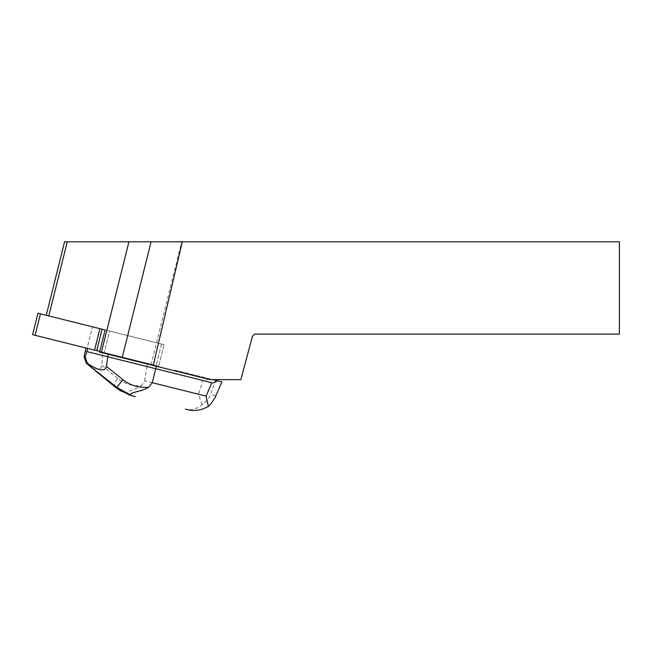 <?xml version="1.0" encoding="UTF-8"?>
<svg xmlns="http://www.w3.org/2000/svg" width="652" height="652" viewBox="0 0 652 652"><rect width="100%" height="100%" fill="white"/><g stroke="black" fill="none" stroke-linecap="round" stroke-linejoin="round"><path stroke-width="0.49" stroke-dasharray="3.26 2.44" d="M92.421 326.799L109.585 331.077L92.421 326.799L87.066 348.258L104.239 352.545L87.066 348.258L104.239 352.545L109.585 331.077L92.421 326.799L109.585 331.077L104.239 352.545L87.066 348.258L92.421 326.799M174.565 370.792L99.601 352.104L174.565 370.792L174.728 370.116L212.951 379.643L210.074 379.643L99.601 352.104L105.127 329.969L164.051 344.663L37.955 313.221M101.875 352.667L102.046 351.998L156.203 365.495L94.573 350.132L158.705 366.122L108.004 353.482L107.833 354.158M35.102 335.307L94.573 350.132L32.6 334.68L35.102 335.307L40.448 313.84M212.951 379.643L240.849 379.643L252.43 336.424L254.753 334.101L619.4 334.101L619.4 241.794L64.581 241.794M151.011 364.924L181.712 241.794M105.127 329.969L161.549 344.036L105.127 329.969M161.549 344.036L164.051 344.663L161.549 344.036L156.203 365.495L158.705 366.122L156.203 365.495L161.549 344.036M48.778 315.918L46.259 315.291L48.778 315.918L67.262 241.794M122.177 357.728L151.077 241.794M147.523 364.052L146.904 366.53L102.437 355.446L103.057 352.96M174.728 370.116L208.558 378.551C206.423 380.23 204.581 380.89 203.049 380.523L198.452 394.215L144.646 380.801L141.557 385.495C132.78 386.481 124.825 384.118 117.686 378.413A14.866 3.456 -50.4 0 0 114.793 386.775M144.646 380.801L146.904 366.53L203.049 380.523M85.167 351.135L102.437 355.446L101.802 365.283C101.036 370.939 95.828 370.189 86.17 363.05M108.004 353.482L102.046 351.998M186.863 409.521L185.38 409.146C190.849 410.687 196.423 409.228 202.104 404.778C205.975 402.015 208.827 398.568 210.661 394.436L215.413 380.263L221.77 381.844L215.062 397.638M215.413 380.263L208.558 378.551M202.104 404.778L198.452 394.215M129.006 394.867C122.054 391.42 136.097 390.092 141.557 385.495M99.927 328.673L94.573 350.132M96.724 350.67L102.079 329.211M101.321 352.536L128.933 241.794M215.788 395.715L210.661 394.436M117.686 378.413L101.802 365.283M164.051 344.663L158.705 366.122L164.051 344.663M128.819 394.77L120.938 391.078"/><path stroke-width="0.98" d="M32.6 334.68L99.772 351.428L32.6 334.68L37.955 313.221L105.127 329.969L99.601 352.104L122.177 357.728L151.077 241.794L182.291 241.794L153.22 365.47L210.074 379.643L240.849 379.643L252.43 336.424L254.753 334.101L619.4 334.101L619.4 241.794L182.291 241.794M153.22 365.47L122.177 357.728M151.077 241.794L67.262 241.794L48.778 315.918M46.259 315.291L64.581 241.794L67.262 241.794M108.387 354.297L107.767 356.774L155.73 368.73L156.341 366.253M206.097 396.123L211.867 382.724L155.73 368.73L152.283 382.708L206.097 396.123L208.363 406.335C201.256 410.434 194.084 411.493 186.863 409.521L185.38 409.146M211.867 382.724C213.408 383.091 215.242 382.431 217.385 380.752L212.951 379.643M135.323 396.669L131.337 395.446L116.757 387.329L86.398 363.311L84.092 356.644L85.95 347.981M86.846 351.558L85.208 356.921L87.368 363.343C98.786 370.931 105.135 371.958 106.406 366.432L107.767 356.774L86.846 351.558L87.637 348.404M217.385 380.752L221.77 381.844M84.092 356.644L85.208 356.921M120.938 391.078L114.801 386.775A14.866 3.456 -50.4 0 0 114.964 386.889L116.757 387.329L122.918 379.717C130.351 385.495 138.9 388.005 148.583 387.247L152.283 382.708M215.062 397.638L210.311 404.639L208.363 406.335M86.52 363.376L114.964 386.889L129.006 394.867L133.839 396.302M148.583 387.247C142.226 391.648 126.716 392.61 131.337 395.446M102.079 329.211L96.724 350.67M40.448 313.84L35.102 335.307M94.573 350.132L99.927 328.673M128.933 241.794L101.321 352.536M106.406 366.432L122.918 379.717M221.867 381.868L215.078 397.614M114.801 386.775L86.357 363.27"/></g></svg>

